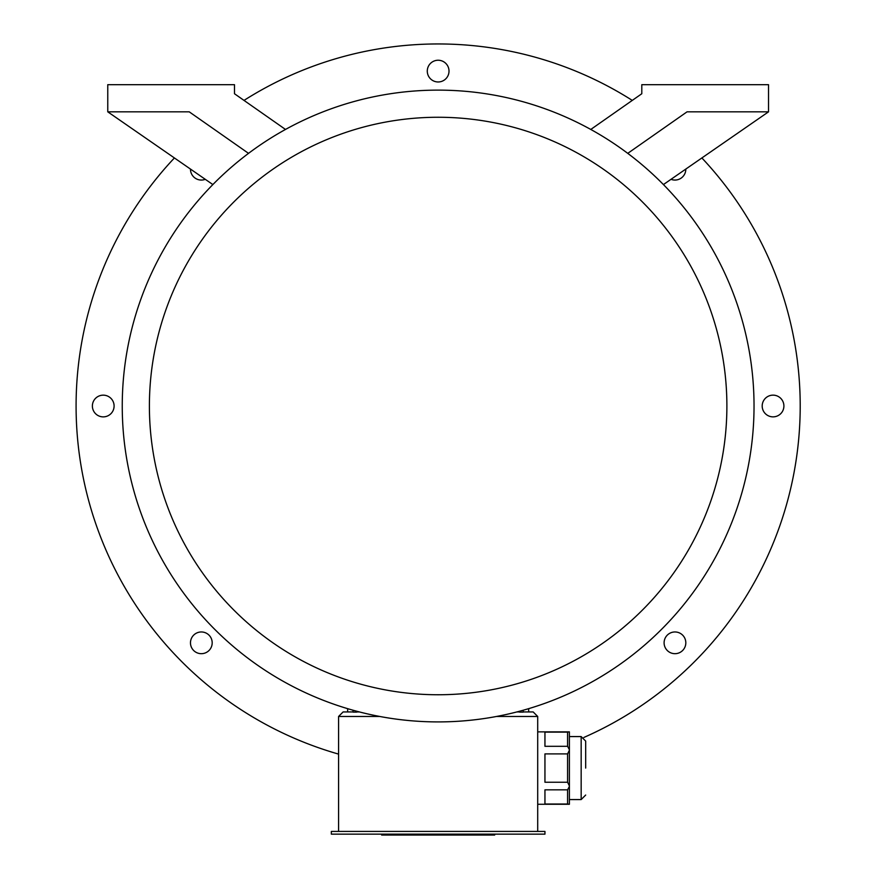 <?xml version="1.0" encoding="UTF-8"?>
<svg xmlns="http://www.w3.org/2000/svg" width="879" height="879" viewBox="0 0 879 879"><rect width="100%" height="100%" fill="white"/><g stroke="black" fill="none" stroke-linecap="round" stroke-linejoin="round"><path stroke-width="1.32" d="M209.015 650.504A10.867 10.867 0 0 1 190.842 645.636A10.867 10.867 0 0 1 204.137 632.331A10.867 10.867 0 0 1 209.015 650.504M103.239 416.877A10.867 10.867 0 0 1 93.833 400.582A10.867 10.867 0 0 1 112.644 400.582A10.867 10.867 0 0 1 103.239 416.877M205.279 179.316A10.867 10.867 0 0 1 190.468 169.065M427.282 71.1A10.867 10.867 0 0 1 443.576 61.695A10.867 10.867 0 0 1 443.576 80.516A10.867 10.867 0 0 1 427.282 71.1M685.818 169.065A10.867 10.867 0 0 1 671.007 179.316M773.048 395.143A10.867 10.867 0 0 1 782.453 411.438A10.867 10.867 0 0 1 763.642 411.438A10.867 10.867 0 0 1 773.048 395.143M682.642 635.143A10.867 10.867 0 0 1 677.764 653.317A10.867 10.867 0 0 1 664.469 640.011A10.867 10.867 0 0 1 682.642 635.143M701.881 157.956A362.06 362.06 0 0 1 583.854 737.459M338.58 754.105A362.06 362.06 0 0 1 174.405 157.956M244.01 100.404A362.06 362.06 0 0 1 632.287 100.404M544.947 834.149L331.339 834.149L331.339 831.424L544.947 831.424L544.947 834.149M567.581 732.13L544.947 732.13L544.947 746.304L567.581 746.304L567.581 732.13L569.394 731.866L569.394 804.274L537.706 804.274M567.581 746.304L569.394 749.71M567.581 753.896L544.947 753.896L544.947 782.244L567.581 782.244L567.581 753.896L569.394 750.226M567.581 782.244L569.394 785.914M567.581 804.01L544.947 804.01L544.947 789.836L567.581 789.836L567.581 804.01L569.394 804.274M569.394 786.43L567.581 789.836M379.816 716.473L338.58 716.473L338.58 831.424M523.225 711.946L533.179 711.946L537.706 716.473L537.706 831.424M537.706 716.473L496.47 716.473M519.61 711.221L519.61 712.122L523.225 712.122L523.225 710.232M663.425 184.568L768.521 111.831L687.059 111.831L627.76 153.353M285.488 129.444L234.484 93.734L234.484 84.681L107.765 84.681L107.765 111.831L189.227 111.831L248.526 153.353M107.765 111.831L212.861 184.568M590.798 129.444L641.802 93.734L641.802 84.681L768.521 84.681L768.521 111.831M356.676 711.221L356.676 712.122L353.061 712.122L353.061 710.232M347.634 711.946L347.634 708.661M528.664 711.946L528.664 708.661M438.149 721.912A315.902 315.902 0 0 0 711.715 248.065A315.902 315.902 0 0 0 164.571 248.065A315.902 315.902 0 0 0 438.149 721.912M438.149 694.751A288.741 288.741 0 0 0 688.202 261.634A288.741 288.741 0 0 0 188.084 261.634A288.741 288.741 0 0 0 438.149 694.751M338.58 716.473L343.107 711.946L353.061 711.946M356.676 711.946L359.456 711.946M516.83 711.946L519.61 711.946M585.678 768.07L585.678 741.085L585.678 768.07M494.668 834.149L494.668 835.05L381.651 835.05L381.651 834.149M569.394 799.571L581.162 799.571L585.678 795.045L581.162 799.571L581.162 736.569L585.678 741.085L581.162 736.569L569.394 736.569M489.361 835.05L489.361 834.149M450.96 835.05L450.96 834.149M425.359 835.05L425.359 834.149M386.958 835.05L386.958 834.149M569.394 731.866L537.706 731.866"/></g></svg>
